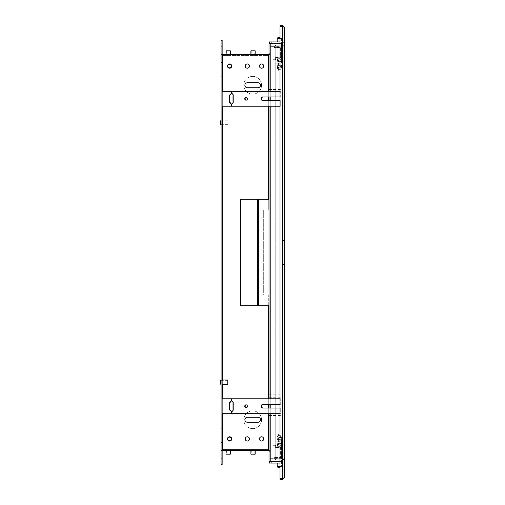 <?xml version="1.0" encoding="UTF-8"?>
<svg xmlns="http://www.w3.org/2000/svg" width="505" height="505" viewBox="0 0 505 505"><rect width="100%" height="100%" fill="white"/><g stroke="black" fill="none" stroke-linecap="round" stroke-linejoin="round"><path stroke-width="0.38" stroke-dasharray="2.52 1.89" d="M227.465 66.086A2.134 2.134 0 0 0 229.598 68.213A2.134 2.134 0 0 0 231.726 66.086A2.134 2.134 0 0 1 229.598 68.213A2.134 2.134 0 0 1 227.465 66.086A2.134 2.134 0 0 1 229.598 63.952A2.134 2.134 0 0 1 231.726 66.086A2.134 2.134 0 0 1 229.598 68.213A2.134 2.134 0 0 1 227.465 66.086A2.134 2.134 0 0 1 229.598 63.952A2.134 2.134 0 0 1 231.726 66.086A2.134 2.134 0 0 0 229.598 63.952A2.134 2.134 0 0 0 227.465 66.086M227.465 438.914A2.127 2.127 0 0 0 229.598 441.048A2.127 2.127 0 0 0 231.726 438.914A2.134 2.134 0 0 1 229.598 441.048A2.134 2.134 0 0 1 227.465 438.914A2.134 2.134 0 0 1 229.598 436.787A2.134 2.134 0 0 1 231.726 438.914A2.134 2.134 0 0 1 229.598 441.048A2.134 2.134 0 0 1 227.465 438.914A2.134 2.134 0 0 1 229.598 436.787A2.134 2.134 0 0 1 231.726 438.914A2.127 2.127 0 0 0 229.598 436.787A2.127 2.127 0 0 0 227.465 438.914M261.552 85.257A8.875 8.875 0 0 0 252.677 76.381A8.875 8.875 0 0 0 243.801 85.257A8.875 8.875 0 0 1 252.677 76.381A8.875 8.875 0 0 1 261.552 85.257A8.875 8.875 0 0 0 252.677 76.381A8.875 8.875 0 0 0 243.801 85.257A8.875 8.875 0 0 0 252.677 94.138A8.875 8.875 0 0 0 261.552 85.257A8.875 8.875 0 0 0 252.677 76.381A8.875 8.875 0 0 0 243.801 85.257A8.875 8.875 0 0 0 252.677 94.138A8.875 8.875 0 0 0 261.552 85.257A8.875 8.875 0 0 1 252.677 94.138A8.875 8.875 0 0 1 243.801 85.257A8.875 8.875 0 0 0 252.677 94.138A8.875 8.875 0 0 0 261.552 85.257M261.552 419.743A8.875 8.875 0 0 0 252.677 410.862A8.875 8.875 0 0 0 243.801 419.743A8.875 8.875 0 0 1 252.677 410.862A8.875 8.875 0 0 1 261.552 419.743A8.875 8.875 0 0 0 252.677 410.862A8.875 8.875 0 0 0 243.801 419.743A8.875 8.875 0 0 0 252.677 428.619A8.875 8.875 0 0 0 261.552 419.743A8.875 8.875 0 0 0 252.677 410.862A8.875 8.875 0 0 0 243.801 419.743A8.875 8.875 0 0 0 252.677 428.619A8.875 8.875 0 0 0 261.552 419.743A8.875 8.875 0 0 1 252.677 428.619A8.875 8.875 0 0 1 243.801 419.743A8.875 8.875 0 0 0 252.677 428.619A8.875 8.875 0 0 0 261.552 419.743M258.005 87.744L247.349 87.744L258.005 87.744A2.487 2.487 0 0 0 260.492 85.257A2.487 2.487 0 0 0 258.005 82.776L247.349 82.776A2.487 2.487 0 0 0 244.868 85.257A2.487 2.487 0 0 0 247.349 87.744L258.005 87.744A2.487 2.487 0 0 0 260.492 85.257A2.487 2.487 0 0 0 258.005 82.776L247.349 82.776L258.005 82.776M249.483 438.914A2.134 2.134 0 0 0 247.349 436.787A2.134 2.134 0 0 0 245.222 438.914A2.134 2.134 0 0 0 247.349 441.048A2.134 2.134 0 0 0 249.483 438.914A2.134 2.134 0 0 0 247.349 436.787A2.134 2.134 0 0 0 245.222 438.914A2.134 2.134 0 0 0 247.349 441.048A2.134 2.134 0 0 0 249.483 438.914A2.134 2.134 0 0 0 247.349 436.787A2.134 2.134 0 0 0 245.222 438.914A2.134 2.134 0 0 0 247.349 441.048A2.134 2.134 0 0 0 249.483 438.914M231.372 438.914A1.774 1.774 0 0 0 229.598 437.141A1.774 1.774 0 0 0 227.824 438.914A1.774 1.774 0 0 1 229.598 437.141A1.774 1.774 0 0 1 231.372 438.914A1.774 1.774 0 0 0 229.598 437.141A1.774 1.774 0 0 0 227.824 438.914A1.774 1.774 0 0 0 229.598 440.695A1.774 1.774 0 0 0 231.372 438.914A1.774 1.774 0 0 1 229.598 440.695A1.774 1.774 0 0 1 227.824 438.914A1.774 1.774 0 0 0 229.598 440.695A1.774 1.774 0 0 0 231.372 438.914M263.686 66.086A2.134 2.134 0 0 0 261.552 63.952A2.134 2.134 0 0 0 259.425 66.086A2.134 2.134 0 0 0 261.552 68.213A2.134 2.134 0 0 0 263.686 66.086A2.134 2.134 0 0 0 261.552 63.952A2.134 2.134 0 0 0 259.425 66.086A2.134 2.134 0 0 0 261.552 68.213A2.134 2.134 0 0 0 263.686 66.086A2.134 2.134 0 0 0 261.552 63.952A2.134 2.134 0 0 0 259.425 66.086A2.134 2.134 0 0 0 261.552 68.213A2.134 2.134 0 0 0 263.686 66.086M231.372 66.086A1.774 1.774 0 0 0 229.598 64.312A1.774 1.774 0 0 0 227.824 66.086A1.774 1.774 0 0 1 229.598 64.312A1.774 1.774 0 0 1 231.372 66.086A1.774 1.774 0 0 0 229.598 64.312A1.774 1.774 0 0 0 227.824 66.086A1.774 1.774 0 0 0 229.598 67.859A1.774 1.774 0 0 0 231.372 66.086A1.774 1.774 0 0 1 229.598 67.859A1.774 1.774 0 0 1 227.824 66.086A1.774 1.774 0 0 0 229.598 67.859A1.774 1.774 0 0 0 231.372 66.086M249.483 66.086A2.134 2.134 0 0 0 247.349 63.952A2.134 2.134 0 0 0 245.222 66.086A2.134 2.134 0 0 0 247.349 68.213A2.134 2.134 0 0 0 249.483 66.086A2.134 2.134 0 0 0 247.349 63.952A2.134 2.134 0 0 0 245.222 66.086A2.134 2.134 0 0 0 247.349 68.213A2.134 2.134 0 0 0 249.483 66.086A2.134 2.134 0 0 0 247.349 63.952A2.134 2.134 0 0 0 245.222 66.086A2.134 2.134 0 0 0 247.349 68.213A2.134 2.134 0 0 0 249.483 66.086M263.686 438.914A2.134 2.134 0 0 0 261.552 436.787A2.134 2.134 0 0 0 259.425 438.914A2.134 2.134 0 0 0 261.552 441.048A2.134 2.134 0 0 0 263.686 438.914A2.134 2.134 0 0 0 261.552 436.787A2.134 2.134 0 0 0 259.425 438.914A2.134 2.134 0 0 0 261.552 441.048A2.134 2.134 0 0 0 263.686 438.914A2.134 2.134 0 0 0 261.552 436.787A2.134 2.134 0 0 0 259.425 438.914A2.134 2.134 0 0 0 261.552 441.048A2.134 2.134 0 0 0 263.686 438.914M244.868 419.743A2.487 2.487 0 0 0 247.349 422.224L258.005 422.224A2.487 2.487 0 0 0 260.492 419.743A2.487 2.487 0 0 0 258.005 417.256L247.349 417.256A2.487 2.487 0 0 0 244.868 419.743M281.436 41.94L281.436 43.001L277.176 43.001L281.436 43.001L277.176 43.001L281.436 43.001L281.436 41.94L277.176 41.94L277.176 43.001L277.176 41.94L281.436 41.94M277.176 463.06L277.176 461.999L281.436 461.999L277.176 461.999L281.436 461.999L277.176 461.999L277.176 463.06L281.436 463.06L281.436 461.999L281.436 463.06L277.176 463.06L281.436 463.06L277.176 463.06L277.176 461.999M226.044 54.363L230.305 54.363L226.044 54.363M250.903 54.363L255.164 54.363L250.903 54.363M255.164 450.63L250.903 450.63L255.164 450.63M230.305 450.63L226.044 450.63L230.305 450.63M251.256 454.184L254.81 454.184L251.256 454.184L251.256 449.57L254.81 449.57L251.256 449.57M254.81 454.184L254.81 449.57M226.404 454.184L229.952 454.184L226.404 454.184L226.404 449.57L229.952 449.57L226.404 449.57M229.952 454.184L229.952 449.57M229.952 50.816L226.404 50.816L229.952 50.816L229.952 55.43L226.404 55.43L229.952 55.43M226.404 50.816L226.404 55.43M254.81 50.816L251.256 50.816L254.81 50.816L254.81 55.43L251.256 55.43L254.81 55.43M251.256 50.816L251.256 55.43M220.723 120.764L220.723 125.025M221.076 122.898L221.076 120.764L221.076 122.898M220.723 379.975L220.723 384.236M221.076 382.102L221.076 384.236L221.076 382.102M227.824 384.236L227.824 379.975M222.143 382.102L222.143 384.236L222.143 382.102M227.824 122.898L227.824 120.764L227.824 122.898M222.143 122.898L222.143 120.764L222.143 122.898M260.492 419.743A2.487 2.487 0 0 1 258.005 422.231L247.349 422.231A2.487 2.487 0 0 1 244.868 419.743A2.487 2.487 0 0 1 247.349 417.256L258.005 417.256A2.487 2.487 0 0 1 260.492 419.743M222.85 449.57A1.774 1.774 0 0 0 221.222 450.63L222.143 450.63L222.143 451.344A0.707 0.707 0 0 1 222.85 450.63L221.222 450.63A1.774 1.774 0 0 1 222.85 449.57L268.3 449.57A1.774 1.774 0 0 1 270.074 451.344A1.774 1.774 0 0 0 268.3 449.57A1.774 1.774 0 0 1 270.074 451.344A1.774 1.774 0 0 0 268.3 449.57L222.85 449.57M222.143 458.092L221.076 458.092L222.143 458.092L222.143 464.48L221.076 464.48L221.076 458.092L222.143 458.092L222.143 46.908L221.076 46.908L222.143 46.908L222.143 40.52L221.076 40.52L221.076 458.092M222.143 53.656L222.143 54.37L221.222 54.37A1.774 1.774 0 0 0 222.85 55.43A1.774 1.774 0 0 1 221.222 54.37L222.143 54.37L222.143 53.656A0.713 0.713 0 0 0 222.85 54.37L268.3 54.37L222.85 54.37L268.3 54.37L222.85 54.37L222.85 76.735L221.076 76.735L222.85 76.735L222.85 62.532L222.85 442.468L222.85 428.265L221.076 428.265L222.143 428.265L221.076 428.265L221.076 76.735L221.076 428.265L222.85 428.265L222.143 428.265L222.143 76.735L222.85 76.735L222.85 442.468L221.076 442.468L222.85 442.468L222.85 450.63L270.074 450.63L270.074 295.109L263.686 295.109L268.3 295.109L263.686 295.109L263.686 209.891L263.686 295.109L270.074 295.109L270.074 450.63L222.85 450.63L268.3 450.63A0.713 0.713 0 0 1 269.014 451.344A0.713 0.713 0 0 0 268.3 450.63A0.713 0.713 0 0 1 269.014 451.344L269.014 461.286L269.014 451.344A0.713 0.713 0 0 0 268.3 450.63L222.85 450.63L268.3 450.63A0.713 0.713 0 0 1 269.014 451.344L270.074 451.344L270.074 461.286L270.074 451.344A1.774 1.774 0 0 0 268.3 449.57A1.774 1.774 0 0 1 270.074 451.344L269.014 451.344M222.143 54.37L222.143 62.532L222.143 54.37L221.222 54.37A1.774 1.774 0 0 1 221.076 53.656A1.774 1.774 0 0 0 221.222 54.37L221.076 62.532L221.076 54.37L222.85 54.37L222.85 62.532L221.076 62.532L222.85 62.532L222.143 62.532L222.143 442.468L222.85 442.468L222.85 450.63L222.85 442.468M222.143 451.344L222.143 442.468L222.143 450.63L221.076 450.63L221.076 428.265L221.076 451.344A1.774 1.774 0 0 1 221.222 450.63L222.143 450.63M268.3 199.241L268.3 209.891L263.686 209.891L270.074 209.891L270.074 54.37L270.074 209.891L268.3 209.891L269.014 209.891L269.014 295.109L268.3 295.109L269.014 295.109L269.014 450.63L269.014 54.37L269.014 209.891L268.3 209.891L268.3 54.37L262.972 54.37L268.3 54.37A0.713 0.713 0 0 0 269.014 53.656A0.713 0.713 0 0 1 268.3 54.37L222.85 54.37L222.85 62.532M269.014 450.63L270.074 450.63L269.014 450.63L270.074 450.63L270.074 451.167L270.074 450.63L269.014 450.63L269.014 461.494L269.014 450.63L268.3 450.63L268.3 305.765M262.972 450.63L268.3 450.637L262.972 450.63L268.3 450.637L262.972 450.63L262.972 449.57L262.972 450.63M268.3 55.43L262.972 55.43L262.972 54.37L262.972 55.43L268.3 55.43A1.774 1.774 0 0 0 270.074 53.656A1.774 1.774 0 0 1 268.3 55.43A1.774 1.774 0 0 0 270.074 53.656A1.774 1.774 0 0 1 268.3 55.43L222.85 55.43L268.3 55.43A1.774 1.774 0 0 0 270.074 53.656L270.074 43.714L270.074 53.656A1.774 1.774 0 0 1 268.3 55.43M262.972 55.43L262.972 54.37L262.972 55.43M269.014 53.656L270.074 53.656L269.014 53.656A0.713 0.713 0 0 1 268.3 54.37A0.713 0.713 0 0 0 269.014 53.656L269.014 43.714L269.014 53.656A0.713 0.713 0 0 1 268.3 54.37L269.014 54.37L269.014 43.506L270.074 43.506L270.074 461.494L270.074 43.506L270.074 53.833L270.074 43.506L269.014 43.506L269.014 54.37L270.074 54.37L270.074 53.833L270.074 54.37L269.014 54.37M263.686 209.891L263.686 295.109L263.686 209.891M280.016 461.494L282.503 461.494L282.503 43.506L282.503 461.494L282.503 43.506L284.277 41.227L282.503 43.001L284.277 41.227L283.217 41.227L282.503 43.506L283.217 41.227L282.503 41.94L283.217 41.227L284.277 41.227L282.503 43.506L282.503 461.494L284.277 463.773L283.217 463.773L282.503 463.06L283.217 463.773L282.503 461.494L283.217 463.773L283.217 41.227L283.217 463.773L284.277 463.773L284.277 41.227L284.277 463.773L282.503 461.494L269.014 461.494L270.074 461.494L269.014 461.494L270.074 461.494L269.014 461.494L269.014 43.506L270.787 43.506L269.014 43.506L270.787 43.506L270.787 461.494L270.074 461.494L270.787 461.494L270.787 43.506L280.016 43.506M270.074 295.109L270.074 209.891L269.014 209.891L270.074 209.891L270.074 295.109L269.014 295.109L270.074 295.109M269.014 53.833L270.074 53.833L269.014 53.833M269.014 451.167L270.074 451.167L269.014 451.167M269.014 91.298L269.014 96.979M269.014 100.527L269.014 106.208M269.014 199.241L240.607 199.241L269.014 199.241L269.014 305.765L269.014 199.241L269.014 305.765L240.607 305.765L240.607 199.241L269.014 199.241L269.014 305.765L258.775 305.765L269.014 305.765M269.014 398.792L269.014 404.473M269.014 408.027L269.014 413.709M280.016 43.007L269.014 43.007L271.318 43.007L269.014 43.007L269.014 41.94L280.016 41.94M270.787 43.007L271.318 43.007L270.787 43.007A0.707 0.707 0 0 0 270.074 43.714A0.707 0.707 0 0 1 270.106 43.506M269.014 43.007L269.014 41.94L269.014 43.007M269.014 461.993L269.014 463.06L269.014 461.993L271.318 461.993L269.014 461.993L269.014 463.06L280.016 463.06M269.014 461.999L282.503 461.999L284.277 463.773L282.503 461.999L280.016 461.999M270.787 461.993L271.318 461.993L270.787 461.993A0.713 0.713 0 0 1 270.074 461.286A0.713 0.713 0 0 0 270.106 461.494M270.787 461.494L282.503 461.494L270.787 461.494L270.787 43.506L282.503 43.506L270.787 43.506M283.198 478.128L283.217 27.024L283.217 477.976L284.277 477.976L284.277 27.024L280.016 26.815L280.016 478.184L280.016 26.815L282.503 26.815L280.016 26.815L280.016 478.184L284.277 477.976L282.503 479.75L282.503 478.683L280.016 478.683L280.016 479.75L282.503 479.75M282.503 478.683L283.217 477.976L282.503 478.184L284.277 477.976M282.503 478.184L280.016 478.184L282.503 478.184L282.503 26.815M284.277 27.024L282.503 25.25L282.503 26.317L283.198 26.872M282.503 25.25L280.016 25.25L280.016 26.317L282.503 26.317M282.503 43.001L282.503 41.94L282.503 43.001M282.503 461.999L282.503 463.06L282.503 461.999M271.318 461.993L271.318 463.06L271.318 461.993M269.159 461.999A1.774 1.774 0 0 0 270.787 463.06A1.774 1.774 0 0 1 269.014 461.286A1.774 1.774 0 0 0 269.026 461.494M271.318 43.007L271.318 41.94L271.318 43.007M269.026 43.506A1.774 1.774 0 0 0 269.014 43.714A1.774 1.774 0 0 1 270.787 41.94A1.774 1.774 0 0 0 269.159 43.007M221.076 451.344A1.774 1.774 0 0 1 221.222 450.63L221.076 451.344M221.076 62.532L221.076 76.735L221.076 62.532L222.143 62.532L222.143 76.735L221.076 76.735M221.076 442.468L222.143 442.468L222.143 428.265L221.076 428.265M221.076 46.908L222.143 46.908M226.044 454.184L230.305 454.184M250.903 454.184L255.164 454.184M255.164 50.816L250.903 50.816M230.305 50.816L226.044 50.816M247.349 422.224L258.005 422.224M258.005 417.256L247.349 417.256M247.349 82.776A2.487 2.487 0 0 0 244.868 85.257A2.487 2.487 0 0 0 247.349 87.744M246.251 407.655A1.42 1.307 -90 0 0 247.753 406.247A1.42 1.307 -90 0 0 246.251 404.846M280.016 398.792L280.698 398.792L280.698 404.473L281.083 404.473L262.745 404.473L280.016 404.473M280.016 408.027L263.137 408.027A1.774 1.635 -90 0 1 261.502 406.247A1.774 1.635 -90 0 1 263.137 404.473L281.083 404.473L280.698 404.473L280.698 398.792L281.083 398.792L281.083 404.473L281.083 398.792L231.372 398.792L231.372 400.97L231.372 398.792L222.143 398.792L222.143 413.709L222.143 398.792L222.143 413.709L222.143 398.792L281.083 398.792L222.143 398.792M280.016 413.709L222.143 413.709L280.698 413.709L280.698 408.027L280.698 413.709L281.083 413.709L281.083 408.027L281.083 413.709L231.372 413.709L231.372 411.575L229.44 409.801L229.44 402.7L231.372 400.926A1.774 1.635 -90 0 1 233.007 402.7L233.007 409.801A1.774 1.635 -90 0 1 231.372 411.575L231.757 411.575A1.774 1.635 90 0 1 231.568 411.562M231.568 400.932A1.774 1.635 90 0 1 231.757 400.926A1.774 1.635 90 0 0 231.372 400.97L229.895 402.7L229.895 409.801L231.372 411.524L231.372 413.709L231.372 411.524A1.774 1.635 90 0 0 233.392 409.801A1.774 1.635 90 0 1 231.757 411.575L231.372 411.575M233.392 402.7L233.392 409.801L233.392 402.7A1.774 1.635 90 0 0 231.757 400.926A1.774 1.635 90 0 1 233.392 402.7L233.007 402.7L233.392 402.7M281.083 408.027L280.698 408.027L281.083 408.027M246.251 100.154A1.42 1.307 -90 0 0 247.753 98.753A1.42 1.307 -90 0 0 246.251 97.345M280.016 91.298L280.698 91.298L280.698 96.979L281.083 96.979L262.745 96.979L280.016 96.979M280.016 100.527L263.137 100.527A1.774 1.635 -90 0 1 261.502 98.753A1.774 1.635 -90 0 1 263.137 96.979L281.083 96.979L280.698 96.979L280.698 91.298L281.083 91.298L281.083 96.979L281.083 91.298L231.372 91.298L231.372 93.476L231.372 91.298L222.143 91.298L222.143 106.208L222.143 91.298L222.143 106.208L222.143 91.298L281.083 91.298L222.143 91.298M280.016 106.208L222.143 106.208L280.698 106.208L280.698 100.527L280.698 106.208L281.083 106.208L281.083 100.527L281.083 106.208L231.372 106.208L231.372 104.08L229.44 102.3L229.44 95.199L231.372 93.425A1.774 1.635 -90 0 1 233.007 95.199L233.007 102.3A1.774 1.635 -90 0 1 231.372 104.08L231.757 104.08A1.774 1.635 90 0 1 231.568 104.068M231.568 93.438A1.774 1.635 90 0 1 231.757 93.425A1.774 1.635 90 0 0 231.372 93.476L229.895 95.199L229.895 102.3L231.372 104.03L231.372 106.208L231.372 104.03A1.774 1.635 90 0 0 233.392 102.3A1.774 1.635 90 0 1 231.757 104.08L231.372 104.08M233.392 95.199L233.392 102.3L233.392 95.199A1.774 1.635 90 0 0 231.757 93.425A1.774 1.635 90 0 1 233.392 95.199L233.007 95.199L233.392 95.199M281.083 100.527L280.698 100.527L281.083 100.527M244.755 406.247A1.42 1.307 -90 0 1 246.061 404.827A1.42 1.307 -90 0 1 247.368 406.247A1.42 1.307 -90 0 1 246.061 407.668A1.42 1.307 -90 0 1 244.755 406.247M245.14 406.247A1.42 1.307 -90 0 1 246.446 404.827A1.42 1.307 -90 0 1 247.753 406.247A1.42 1.307 -90 0 1 246.446 407.668A1.42 1.307 -90 0 1 245.14 406.247M263.137 408.027L262.745 408.027A1.774 1.635 -90 0 1 261.117 406.247A1.774 1.635 -90 0 1 262.745 404.473L263.137 404.473M231.372 400.926L231.757 400.926L231.372 400.926L231.372 398.792M231.372 413.709L222.143 413.709M244.755 98.753A1.42 1.307 -90 0 1 246.061 97.332A1.42 1.307 -90 0 1 247.368 98.753A1.42 1.307 -90 0 1 246.061 100.173A1.42 1.307 -90 0 1 244.755 98.753M245.14 98.753A1.42 1.307 -90 0 1 246.446 97.332A1.42 1.307 -90 0 1 247.753 98.753A1.42 1.307 -90 0 1 246.446 100.173A1.42 1.307 -90 0 1 245.14 98.753M263.137 100.527L262.745 100.527A1.774 1.635 -90 0 1 261.117 98.753A1.774 1.635 -90 0 1 262.745 96.979L263.137 96.979M231.372 93.425L231.757 93.425L231.372 93.425L231.372 91.298M231.372 106.208L222.143 106.208M281.436 441.755L277.176 441.755L281.436 441.755L281.436 458.799L277.176 458.799L281.436 458.799L281.436 459.866L277.176 459.866L281.436 459.866L281.436 461.286L277.176 461.286L281.436 461.286M277.176 441.755L277.176 461.286M281.436 43.714L281.436 45.134L277.176 45.134L281.436 45.134L281.436 46.201L277.176 46.201L281.436 46.201L277.176 46.201L281.436 46.201L281.436 63.245L277.176 63.245L277.176 45.134L281.436 45.134L277.176 45.134L277.176 43.714L281.436 43.714L277.176 43.714M281.26 445.309A1.951 1.951 0 0 0 279.309 443.352A1.951 1.951 0 0 0 277.359 445.309A1.951 1.951 0 0 0 279.309 447.26A1.951 1.951 0 0 0 281.26 445.309A1.951 1.951 0 0 0 279.309 443.352A1.951 1.951 0 0 0 277.359 445.309A1.951 1.951 0 0 0 279.309 447.26A1.951 1.951 0 0 0 281.26 445.309A1.951 1.951 0 0 0 279.309 443.352A1.951 1.951 0 0 0 277.352 445.309A1.951 1.951 0 0 0 279.309 447.26A1.951 1.951 0 0 0 281.26 445.309A1.951 1.951 0 0 0 279.309 443.352A1.951 1.951 0 0 0 277.352 445.309A1.951 1.951 0 0 0 279.309 447.26A1.951 1.951 0 0 0 281.26 445.309M281.26 59.691A1.951 1.951 0 0 0 279.309 57.74A1.951 1.951 0 0 0 277.359 59.691A1.951 1.951 0 0 0 279.309 61.648A1.951 1.951 0 0 0 281.26 59.691A1.951 1.951 0 0 0 279.309 57.74A1.951 1.951 0 0 0 277.359 59.691A1.951 1.951 0 0 0 279.309 61.648A1.951 1.951 0 0 0 281.26 59.691A1.951 1.951 0 0 1 279.309 61.648A1.951 1.951 0 0 1 277.352 59.691A1.951 1.951 0 0 1 279.309 57.74A1.951 1.951 0 0 1 281.26 59.691A1.951 1.951 0 0 1 279.309 61.648A1.951 1.951 0 0 1 277.352 59.691A1.951 1.951 0 0 1 279.309 57.74A1.951 1.951 0 0 1 281.26 59.691M269.014 87.744L269.014 89.518L269.014 87.744M283.217 87.744L283.217 89.518L283.217 87.744M269.014 395.952L269.014 397.725L269.014 395.952M283.217 395.952L283.217 397.725L283.217 395.952M269.014 417.256L269.014 419.03L269.014 417.256M283.217 417.256L283.217 419.03L283.217 417.256M275.402 59.337A1.774 1.774 0 0 1 277.176 57.564A1.774 1.774 0 0 1 278.956 59.337A1.774 1.774 0 0 1 277.176 61.111A1.774 1.774 0 0 1 275.402 59.337A1.774 1.774 0 0 1 277.176 57.564A1.774 1.774 0 0 1 278.956 59.337A1.774 1.774 0 0 1 277.176 61.111A1.774 1.774 0 0 1 275.402 59.337M275.402 445.662A1.774 1.774 0 0 1 277.176 443.889A1.774 1.774 0 0 1 278.956 445.662A1.774 1.774 0 0 1 277.176 447.436A1.774 1.774 0 0 1 275.402 445.662A1.774 1.774 0 0 1 277.176 443.889A1.774 1.774 0 0 1 278.956 445.662A1.774 1.774 0 0 1 277.176 447.436A1.774 1.774 0 0 1 275.402 445.662M278.956 458.799L275.402 458.799L278.956 458.799L278.956 459.866L275.402 459.866L278.956 459.866M275.402 458.799L275.402 459.866M278.956 45.134L275.402 45.134L278.956 45.134L278.956 46.201L275.402 46.201L278.956 46.201M275.402 45.134L275.402 46.201M277.176 461.494L277.176 437.494A2.134 2.134 0 0 1 279.309 435.367A2.134 2.134 0 0 1 281.436 437.494L277.176 437.494A2.134 2.134 0 0 1 279.309 435.367A2.134 2.134 0 0 0 277.176 437.494A2.134 2.134 0 0 0 279.309 439.628A2.134 2.134 0 0 0 281.436 437.494A2.134 2.134 0 0 0 279.309 435.367A2.134 2.134 0 0 1 281.436 437.494C281.304 438.782 280.591 439.489 279.309 439.628C278.021 439.489 277.314 438.782 277.176 437.494C277.314 440.063 278.021 441.484 279.309 441.755C280.591 441.484 281.304 440.063 281.436 437.494A2.127 2.127 0 0 0 279.006 435.386A0.354 0.354 0 0 1 278.596 435.039A0.354 0.354 0 0 0 279.006 435.386A2.127 2.127 0 0 1 281.436 437.494A2.127 2.127 0 0 1 279.006 439.602A0.354 0.354 0 0 0 278.596 439.956L278.596 441.755L283.217 441.755L283.217 433.947L283.217 447.436L280.376 447.436L280.376 457.378L280.376 447.436L277.889 447.436L277.889 458.799L277.889 457.378L274.335 457.378L275.048 457.378L275.048 441.755L275.048 447.436L277.889 447.436L277.889 457.378L283.217 457.378L283.217 458.092L282.503 458.092L282.503 46.908L275.755 46.908L283.217 46.908L282.503 46.7L282.503 458.3L270.074 458.3L283.217 458.092L282.503 458.092L282.503 46.908L283.217 46.908A0.713 0.713 0 0 0 282.503 46.201L283.217 46.908L284.277 46.908L284.277 458.092L283.217 458.092L284.277 458.092L284.277 46.908L270.074 46.7L282.503 46.7L282.503 458.3L284.277 458.092L282.503 459.866L282.503 458.799A0.707 0.707 0 0 0 283.217 458.092L283.217 46.908L284.277 46.908A1.774 1.774 0 0 0 282.503 45.134L284.277 46.908L283.217 46.908L283.217 458.092L284.277 458.092A1.774 1.774 0 0 1 282.503 459.866L270.074 459.866L270.074 458.799L270.074 459.866L275.755 459.866L275.755 458.799L282.503 458.799L275.755 458.799L275.755 459.866L275.755 458.799L275.755 459.866L282.503 459.866M283.217 253.92L283.217 240.513L283.217 253.92L284.277 253.92L284.277 264.487L284.277 251.08L284.277 253.92L283.217 253.92M284.277 240.513L284.277 251.08L284.277 240.513L284.277 241.851L284.277 240.513L283.217 240.513L284.277 240.513M284.277 263.155L284.277 264.487L284.277 263.155L283.217 263.155L284.277 263.155M282.15 459.866L275.755 459.866L283.217 459.866L283.217 460.932L282.15 460.932L282.15 459.866L283.217 459.866L283.217 460.932L274.335 460.932A0.354 0.354 0 0 1 273.981 460.579L273.981 457.738A0.354 0.354 0 0 1 274.335 457.378A0.354 0.354 0 0 0 273.981 457.738L273.981 458.799L282.503 458.799A0.707 0.707 0 0 0 283.217 458.092L282.503 458.799L275.048 458.799L275.048 457.738L282.503 457.738L282.503 441.755L283.217 441.755L283.217 458.092A0.707 0.707 0 0 1 282.503 458.799L282.503 457.738L283.217 457.738M270.074 458.3L270.074 46.7L270.074 458.3M282.503 45.134L270.074 45.134L282.503 45.134L282.503 46.201L270.074 46.201L282.503 46.201M282.15 44.068L274.335 44.068L276.115 44.068L276.115 43.714L276.115 44.068L282.503 44.068L282.503 43.714L276.115 43.714L282.503 43.714L282.503 44.068L283.217 44.068L283.217 45.134L283.217 44.068L282.15 44.068L282.15 45.134L283.217 45.134L275.755 45.134L275.755 46.201L275.048 46.201L275.048 47.268L282.15 47.268L282.15 63.245L283.217 63.245L283.217 71.053L283.217 47.268A1.067 1.067 0 0 0 282.15 46.201L275.048 46.201L275.048 47.268M270.074 45.134L270.074 46.201L270.074 45.134M275.755 458.092L282.503 458.092L275.755 458.092L275.755 46.908L275.755 458.092M282.15 45.134L275.755 45.134L275.755 46.201L275.755 45.134L275.755 46.201L273.981 46.201L273.981 44.427A0.354 0.354 0 0 1 274.335 44.068A0.354 0.354 0 0 0 273.981 44.427L273.981 47.268L273.981 46.201L274.335 46.201L274.335 47.268L280.376 47.621L280.376 57.564L283.217 57.564L280.376 57.564L280.376 47.621L283.217 47.621L280.376 47.621M283.217 264.487L284.277 264.487L283.217 264.487M283.217 251.08L284.277 251.08L283.217 251.08M283.217 241.851L284.277 241.851L283.217 241.851M280.906 60.404A1.774 1.774 0 0 0 279.132 58.63A1.774 1.774 0 0 0 277.352 60.404A1.774 1.774 0 0 0 279.132 62.178A1.774 1.774 0 0 0 280.906 60.404A1.774 1.774 0 0 0 279.132 58.63A1.774 1.774 0 0 0 277.352 60.404A1.774 1.774 0 0 0 279.132 62.178A1.774 1.774 0 0 0 280.906 60.404M277.176 38.386L281.436 38.386L281.436 67.506A2.127 2.127 0 0 1 279.006 69.614A0.354 0.354 0 0 0 278.596 69.961L278.596 70.7L278.596 69.961A0.354 0.354 0 0 1 279.006 69.614A2.127 2.127 0 0 0 281.436 67.506A2.127 2.127 0 0 0 279.006 65.397A0.354 0.354 0 0 1 278.596 65.044A0.354 0.354 0 0 0 279.006 65.397A2.127 2.127 0 0 1 281.436 67.506C281.304 64.937 280.591 63.516 279.309 63.245C278.021 63.516 277.314 64.937 277.176 67.506C277.314 66.218 278.021 65.511 279.309 65.372A2.134 2.134 0 0 0 277.176 67.506A2.134 2.134 0 0 0 279.309 69.633A2.134 2.134 0 0 0 281.436 67.506A2.134 2.134 0 0 0 279.309 65.372C280.591 65.511 281.304 66.218 281.436 67.506A2.134 2.134 0 0 1 279.309 69.633A2.134 2.134 0 0 1 277.176 67.506L281.436 67.506A2.134 2.134 0 0 1 279.309 69.633A2.134 2.134 0 0 1 277.176 67.506L277.22 67.089M275.048 60.404L275.048 59.691L275.048 60.404M272.915 60.404L272.915 59.691L272.915 60.404M277.889 47.621L275.048 47.621L275.048 63.245L278.596 63.245L278.596 65.044L278.596 63.245L283.217 63.245L283.217 47.268A1.067 1.067 0 0 0 282.15 46.201L277.889 46.201L277.889 57.564L277.889 47.621L274.335 47.621L275.048 47.621L275.048 57.564L280.376 57.564M282.15 63.245L275.048 63.245L275.048 57.564L277.889 57.564M278.956 71.053A0.354 0.354 0 0 1 278.596 70.7A0.354 0.354 0 0 0 278.956 71.053L283.217 71.053L278.956 71.053M277.889 47.268L277.889 46.201L274.335 46.201M277.176 63.245L281.436 63.245M274.335 47.621A0.354 0.354 0 0 1 273.981 47.268A0.354 0.354 0 0 0 274.335 47.621A0.354 0.354 0 0 1 273.981 47.268L274.335 47.621M280.016 37.679L277.889 37.679M279.309 68.926A1.42 1.42 0 0 1 277.889 67.506A1.42 1.42 0 0 1 279.309 66.086A1.42 1.42 0 0 1 280.73 67.506A1.42 1.42 0 0 1 279.309 68.926M280.73 37.679L281.436 38.386L280.016 38.386M272.915 444.596L272.915 445.309L272.915 444.596M275.048 444.596L275.048 445.309L275.048 444.596M277.352 444.596A1.774 1.774 0 0 1 279.132 442.822A1.774 1.774 0 0 1 280.906 444.596A1.774 1.774 0 0 1 279.132 446.376A1.774 1.774 0 0 1 277.352 444.596A1.774 1.774 0 0 1 279.132 442.822A1.774 1.774 0 0 1 280.906 444.596A1.774 1.774 0 0 1 279.132 446.376A1.774 1.774 0 0 1 277.352 444.596M281.436 458.799L277.176 458.799L281.436 458.799M281.436 459.866L277.176 459.866L281.436 459.866M280.016 466.614L281.436 466.614L281.436 437.494A2.127 2.127 0 0 1 279.006 439.602A0.354 0.354 0 0 0 278.596 439.956L278.596 441.755L275.048 441.755L282.503 441.755M282.15 460.932L274.335 460.932A0.354 0.354 0 0 1 273.981 460.579L273.981 458.799L275.755 458.799L275.048 458.799L275.048 457.738M277.889 457.378L275.048 457.378L275.048 447.436L277.889 447.436M278.596 435.039L278.596 434.3L278.596 435.039M278.956 433.947L283.217 433.947L278.956 433.947A0.354 0.354 0 0 0 278.596 434.3A0.354 0.354 0 0 1 278.956 433.947M280.376 447.436L283.217 447.436L283.217 457.378L280.376 457.378M282.503 461.286L282.503 460.932L282.503 461.286L276.115 461.286L282.503 461.286M276.115 461.286L276.115 460.932L276.115 461.286M277.889 467.321L280.016 467.321M280.73 467.321L281.436 466.614L277.176 466.614M279.309 436.074A1.42 1.42 0 0 1 280.73 437.494A1.42 1.42 0 0 1 279.309 438.914A1.42 1.42 0 0 1 277.889 437.494A1.42 1.42 0 0 1 279.309 436.074M240.607 305.765L258.775 305.765L258.775 199.241L258.775 305.765L257.771 305.765L257.771 199.241L257.771 305.765L240.607 305.765L240.607 199.241L240.607 305.765M268.3 91.298L268.3 96.979M268.3 100.527L268.3 106.208M222.85 413.709L222.85 398.792M222.85 384.236L222.85 379.975M222.85 106.208L222.85 91.298M268.3 398.792L268.3 404.473M268.3 408.027L268.3 413.709M268.3 450.63L268.3 295.109L268.3 450.63M222.85 428.265L222.85 76.735M268.3 209.891L268.3 54.37L268.3 209.891M270.787 91.298L270.787 96.979M270.787 100.527L270.787 106.208M270.787 398.792L270.787 404.473M270.787 408.027L270.787 413.709M233.007 409.801L233.392 409.801L233.007 409.801M233.007 102.3L233.392 102.3L233.007 102.3M229.44 409.801L229.895 409.801M229.44 402.7L229.895 402.7M229.44 102.3L229.895 102.3M229.44 95.199L229.895 95.199M282.15 46.201L282.15 47.268L283.217 47.268M274.335 458.799L274.335 457.738L277.889 457.738M273.981 457.738L274.335 457.378A0.354 0.354 0 0 0 273.981 457.738M258.333 199.241L258.333 305.765M257.329 199.241L257.329 305.765M227.824 125.025L222.143 125.025M227.824 121.124L220.723 121.124M227.824 380.328L220.723 380.328M227.824 383.876L220.723 383.876M227.824 124.672L220.723 124.672M227.824 120.764L222.143 120.764M246.446 407.668L246.061 407.668L246.446 407.668M246.446 404.827L246.061 404.827L246.446 404.827M246.446 100.173L246.061 100.173L246.446 100.173M246.446 97.332L246.061 97.332L246.446 97.332M269.014 89.518L283.217 89.518M269.014 397.725L283.217 397.725M269.014 419.03L283.217 419.03M269.014 415.482L283.217 415.482M269.014 394.178L283.217 394.178M269.014 85.97L283.217 85.97M275.048 59.691L272.915 59.691M275.048 61.111L272.915 61.111M277.176 41.94L277.176 43.007M277.176 43.506L277.176 67.506M281.399 67.089L281.436 67.506M272.915 445.309L275.048 445.309M272.915 443.889L275.048 443.889M281.436 437.494L281.399 437.911M277.22 437.911L277.176 437.494"/><path stroke-width="0.76" d="M227.465 66.086A2.134 2.134 0 0 0 229.598 68.213A2.134 2.134 0 0 0 231.726 66.086A2.134 2.134 0 0 0 229.598 63.952A2.134 2.134 0 0 0 227.465 66.086M227.465 438.914A2.127 2.127 0 0 0 229.598 441.048A2.127 2.127 0 0 0 231.726 438.914A2.127 2.127 0 0 0 229.598 436.787A2.127 2.127 0 0 0 227.465 438.914M247.349 87.744L258.005 87.744A2.487 2.487 0 0 0 260.492 85.257A2.487 2.487 0 0 0 258.005 82.776L247.349 82.776A2.487 2.487 0 0 0 244.868 85.257A2.487 2.487 0 0 0 247.349 87.744A2.487 2.487 0 0 1 244.868 85.257A2.487 2.487 0 0 1 247.349 82.776M249.483 438.914A2.134 2.134 0 0 0 247.349 436.787A2.134 2.134 0 0 0 245.222 438.914A2.134 2.134 0 0 0 247.349 441.048A2.134 2.134 0 0 0 249.483 438.914M231.372 438.914A1.774 1.774 0 0 0 229.598 437.141A1.774 1.774 0 0 0 227.824 438.914A1.774 1.774 0 0 0 229.598 440.688A1.774 1.774 0 0 0 231.372 438.914M263.686 66.086A2.134 2.134 0 0 0 261.552 63.952A2.134 2.134 0 0 0 259.425 66.086A2.134 2.134 0 0 0 261.552 68.213A2.134 2.134 0 0 0 263.686 66.086M231.372 66.086A1.774 1.774 0 0 0 229.598 64.312A1.774 1.774 0 0 0 227.824 66.086A1.774 1.774 0 0 0 229.598 67.859A1.774 1.774 0 0 0 231.372 66.086M249.483 66.086A2.134 2.134 0 0 0 247.349 63.952A2.134 2.134 0 0 0 245.222 66.086A2.134 2.134 0 0 0 247.349 68.213A2.134 2.134 0 0 0 249.483 66.086M263.686 438.914A2.134 2.134 0 0 0 261.552 436.787A2.134 2.134 0 0 0 259.425 438.914A2.134 2.134 0 0 0 261.552 441.048A2.134 2.134 0 0 0 263.686 438.914M247.349 417.256A2.487 2.487 0 0 0 244.868 419.743A2.487 2.487 0 0 0 247.349 422.231L258.005 422.231A2.487 2.487 0 0 0 260.492 419.743A2.487 2.487 0 0 0 258.005 417.256L247.349 417.256A2.487 2.487 0 0 0 244.868 419.743A2.487 2.487 0 0 0 247.349 422.224M226.044 54.363L226.044 50.816L230.305 50.816L230.305 54.363M250.903 54.363L250.903 50.816L255.164 50.816L255.164 54.363M255.164 450.63L255.164 454.184L250.903 454.184L250.903 450.63M230.305 450.63L230.305 454.184L226.044 454.184L226.044 450.63M221.076 125.025L220.723 125.025L220.723 120.764L221.076 120.764M221.076 384.236L220.723 384.236L220.723 379.975L221.076 379.975M222.143 379.975L227.824 379.975L227.824 384.236L222.143 384.236M222.143 450.63L222.85 450.63A0.707 0.707 0 0 0 222.143 451.344M221.076 464.48L221.076 40.52L222.143 40.52L222.143 464.48L221.076 464.48M222.143 53.656A0.713 0.713 0 0 0 222.85 54.37L222.143 54.37M222.85 91.298L222.85 54.37L268.3 54.37A0.713 0.713 0 0 0 269.014 53.656M269.014 451.344A0.713 0.713 0 0 0 268.3 450.63L222.85 450.63L222.85 413.709M258.005 82.776A2.487 2.487 0 0 1 260.492 85.257A2.487 2.487 0 0 1 258.005 87.744M268.3 413.709L268.3 450.63L269.014 450.63M222.143 62.532L222.85 62.532M222.143 428.265L222.85 428.265M222.85 76.735L222.143 76.735M280.016 43.506L269.014 43.506L269.014 91.298M269.014 96.979L269.014 100.527M269.014 106.208L269.014 199.241L240.607 199.241L240.607 305.765L257.329 305.765L257.329 199.241M269.014 199.241L269.014 398.792M269.014 404.473L269.014 408.027M269.014 413.709L269.014 461.494L280.016 461.494M280.016 43.007L269.014 43.007L269.014 41.94L280.016 41.94M280.016 461.999L269.014 461.999M280.016 463.06L269.014 463.06L269.014 461.993M284.277 27.024L284.277 477.976L280.016 478.184L280.016 26.815L284.277 27.024L282.503 25.25L282.503 26.317L280.016 26.317L280.016 25.25L282.503 25.25M283.217 477.976L282.503 478.683L282.503 479.75L284.277 477.976M282.503 479.75L280.016 479.75L280.016 478.683L282.503 478.683M283.217 27.024L282.503 26.317M270.106 461.494A0.713 0.713 0 0 0 270.787 461.993M269.026 461.494A1.774 1.774 0 0 0 269.159 461.999M270.787 43.007A0.707 0.707 0 0 0 270.106 43.506M269.159 43.007A1.774 1.774 0 0 0 269.026 43.506M269.014 54.37L268.3 54.37L268.3 91.298M222.85 442.468L222.143 442.468M221.076 458.092L222.143 458.092M221.076 46.908L222.143 46.908M258.005 422.224A2.487 2.487 0 0 0 260.492 419.743A2.487 2.487 0 0 0 258.005 417.256M244.755 406.247A1.42 1.307 -90 0 0 246.061 407.668A1.42 1.307 -90 0 0 247.368 406.247A1.42 1.307 -90 0 0 246.061 404.827A1.42 1.307 -90 0 0 244.755 406.247M246.251 404.846A1.42 1.307 -90 0 0 246.251 407.655M280.016 404.473L262.745 404.473A1.774 1.635 -90 0 0 261.117 406.247A1.774 1.635 -90 0 0 262.745 408.027L280.016 408.027M222.143 398.792L280.016 398.792M231.372 398.792L231.372 400.926L229.44 402.7L229.44 409.801L231.372 411.575A1.774 1.635 -90 0 0 233.007 409.801L233.007 402.7A1.774 1.635 -90 0 0 231.372 400.926M231.372 411.575L231.372 413.709L280.016 413.709M263.137 404.473A1.774 1.635 -90 0 0 261.502 406.247A1.774 1.635 -90 0 0 263.137 408.027M231.568 411.562A1.774 1.635 90 0 1 231.372 411.524L229.895 409.801L229.895 402.7L231.372 400.97A1.774 1.635 90 0 1 231.568 400.932M222.143 413.709L231.372 413.709M244.755 98.753A1.42 1.307 -90 0 0 246.061 100.173A1.42 1.307 -90 0 0 247.368 98.753A1.42 1.307 -90 0 0 246.061 97.332A1.42 1.307 -90 0 0 244.755 98.753M246.251 97.345A1.42 1.307 -90 0 0 246.251 100.154M280.016 96.979L262.745 96.979A1.774 1.635 -90 0 0 261.117 98.753A1.774 1.635 -90 0 0 262.745 100.527L280.016 100.527M222.143 91.298L280.016 91.298M231.372 91.298L231.372 93.425L229.44 95.199L229.44 102.3L231.372 104.08A1.774 1.635 -90 0 0 233.007 102.3L233.007 95.199A1.774 1.635 -90 0 0 231.372 93.425M231.372 104.08L231.372 106.208L280.016 106.208M263.137 96.979A1.774 1.635 -90 0 0 261.502 98.753A1.774 1.635 -90 0 0 263.137 100.527M231.568 104.068A1.774 1.635 90 0 1 231.372 104.03L229.895 102.3L229.895 95.199L231.372 93.476A1.774 1.635 90 0 1 231.568 93.438M222.143 106.208L231.372 106.208M280.016 38.386L277.176 38.386L277.889 37.679L280.016 37.679M280.016 467.321L277.889 467.321L277.176 466.614L280.016 466.614M269.014 305.765L257.329 305.765M268.3 96.979L268.3 100.527M268.3 106.208L268.3 199.241M222.85 398.792L222.85 384.236M222.85 379.975L222.85 106.208M268.3 305.765L268.3 398.792M268.3 404.473L268.3 408.027M270.787 43.506L270.787 91.298M270.787 96.979L270.787 100.527M270.787 106.208L270.787 398.792M270.787 404.473L270.787 408.027M270.787 413.709L270.787 461.494M282.503 26.815L282.503 478.184M229.44 402.7L229.895 402.7M229.44 409.801L229.895 409.801M229.44 95.199L229.895 95.199M229.44 102.3L229.895 102.3M258.333 305.765L258.333 199.241M277.176 38.386L277.176 41.94M277.176 43.007L277.176 43.506M277.176 466.614L277.176 463.06M277.176 461.999L277.176 461.494"/></g></svg>
